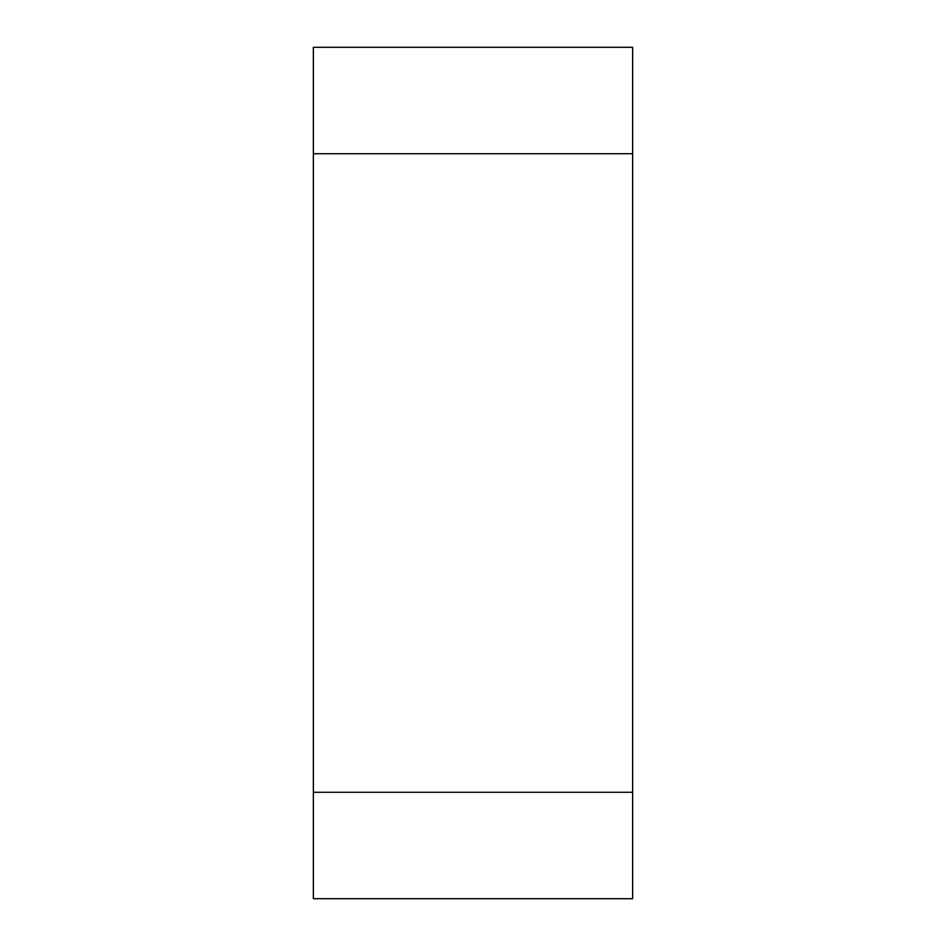 <?xml version="1.0" encoding="UTF-8"?>
<svg xmlns="http://www.w3.org/2000/svg" width="946" height="946" viewBox="0 0 946 946"><rect width="100%" height="100%" fill="white"/><g stroke="black" fill="none" stroke-linecap="round" stroke-linejoin="round"><path stroke-width="1.42" d="M313.363 153.725L632.638 153.725L632.638 898.7L313.363 898.7L313.363 47.3L632.638 47.3L313.363 47.3M632.638 47.3L632.638 792.275L313.363 792.275"/></g></svg>
